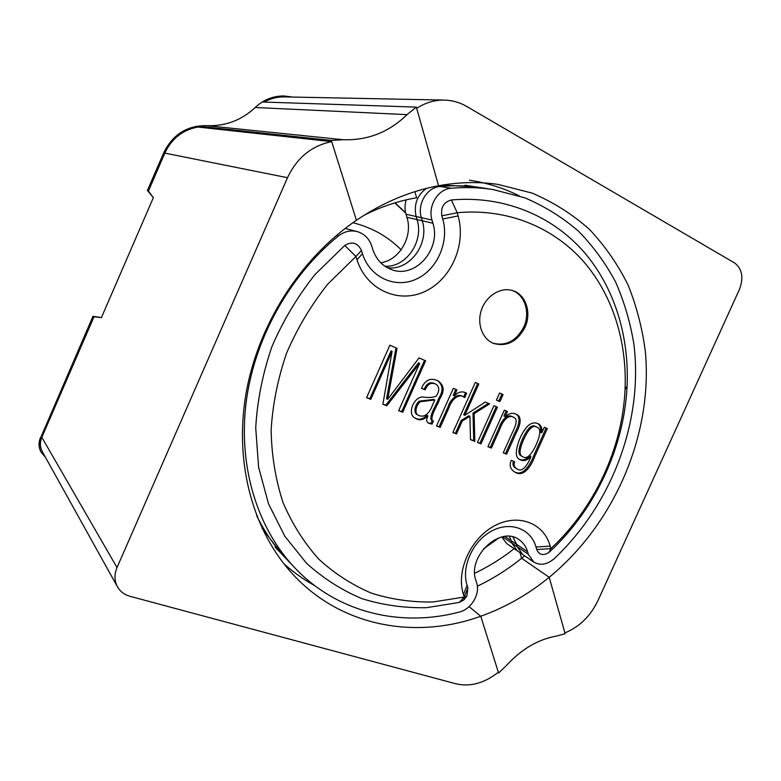 <?xml version="1.0" encoding="UTF-8"?>
<svg xmlns="http://www.w3.org/2000/svg" width="781" height="781" viewBox="0 0 781 781"><rect width="100%" height="100%" fill="white"/><g stroke="black" fill="none" stroke-linecap="round" stroke-linejoin="round"><path stroke-width="1.17" d="M395.049 202.835L405.651 212.783M499.284 537.679L483.283 549.082L499.284 537.679M416.341 107.104L407.047 114.631C388.997 132.194 367.714 140.551 343.22 139.721L331.329 140.424L356.409 220.281C382.749 202.552 410.132 191.042 438.561 185.751C459.003 182.032 478.841 181.582 498.073 184.414L532.115 193.102C553.348 202.181 572.444 214.258 589.391 229.321C604.924 245.82 617.8 264.339 628.012 284.889C636.642 306.289 642.441 328.723 645.428 352.172C652.731 435.095 614.452 523.641 549.209 577.315C528.229 594.429 505.414 607.413 480.754 616.258C415.99 639.698 341.717 627.016 293.236 574.699C253.786 532.339 234.28 464.959 245.712 395.323C257.339 325.755 299.953 258.755 356.409 220.281L331.72 141.644C311.746 145.647 297.005 157.664 287.506 177.707L117.013 567.553C114.172 574.425 114.319 580.83 117.443 586.785C120.196 591.549 124.355 594.712 129.919 596.284L455.909 683.795C470.289 687.075 484.425 683.219 498.327 672.226L480.754 616.258L469.088 606.642L480.754 616.258L498.59 673.046L506.264 665.676C521.327 649.236 538.031 639.385 556.365 636.105L565.141 633.713L549.209 577.315L521.61 558.278C507.796 569.388 493.036 578.701 477.357 586.209C493.036 578.701 507.796 569.388 521.61 558.278L519.97 552.636L521.61 558.278L519.97 552.636L521.61 558.278L524.617 555.808L521.61 558.278L549.209 577.315L564.907 632.893C579.492 626.909 590.524 616.111 598.012 600.482L739.509 289.253C743.824 277.597 742.184 268.82 734.579 262.933L466.618 106.392C459.716 102.389 452.306 100.29 444.379 100.085C434.646 99.948 425.42 102.692 416.683 108.315L438.561 185.751C459.003 182.032 478.841 181.582 498.073 184.414L532.115 193.102C553.348 202.181 572.444 214.258 589.391 229.321C604.924 245.82 617.8 264.339 628.012 284.889C636.642 306.289 642.441 328.723 645.428 352.172C652.731 435.095 614.452 523.641 549.209 577.315L564.907 632.893C579.492 626.909 590.524 616.111 598.012 600.482L739.509 289.253C743.824 277.597 742.184 268.82 734.579 262.933L466.618 106.392C459.716 102.389 452.306 100.29 444.379 100.085C434.646 99.948 425.42 102.692 416.683 108.315L438.561 185.751L416.341 107.104L262.523 102.008C269.26 97.898 276.464 95.878 284.157 95.975L292.592 97.059M295.833 137.729L331.72 141.644C311.746 145.647 297.005 157.664 287.506 177.707L117.013 567.553L41.832 437.34C39.782 442.368 39.968 447.181 42.379 451.76L117.443 586.785C120.196 591.549 124.355 594.712 129.919 596.284L455.909 683.795C470.289 687.075 484.425 683.219 498.327 672.226L480.754 616.258C415.99 639.698 341.717 627.016 293.236 574.699C253.786 532.339 234.28 464.959 245.712 395.323C257.339 325.755 299.953 258.755 356.409 220.281L331.72 141.644L197.896 127.049C182.695 129.88 171.674 138.569 164.84 153.115L148.419 191.052L153.369 197.632L101.423 317.574L93.993 316.803L41.832 437.34C39.782 442.368 39.968 447.181 42.379 451.76L117.443 586.785C114.319 580.83 114.172 574.425 117.013 567.553L41.832 437.34L93.993 316.803L93.144 316.471L40.612 437.887C38.562 442.895 38.738 447.689 41.129 452.258L45.405 457.207L40.993 451.994C38.601 447.425 38.425 442.642 40.466 437.633C38.425 442.642 38.601 447.425 40.993 451.994L41.129 452.258C38.738 447.689 38.562 442.895 40.612 437.887L92.968 316.315L40.612 437.887L92.968 316.315L101.423 317.574L153.369 197.632L147.589 190.671L164.01 152.715C170.951 137.934 182.139 129.08 197.573 126.151L197.896 127.049C182.695 129.88 171.674 138.569 164.84 153.115L148.419 191.052M284.245 96.893C277.187 96.785 270.499 98.513 264.193 102.067C270.499 98.513 277.187 96.785 284.245 96.893L444.379 100.085L284.245 96.893M469.42 180.216C487.168 182.871 503.755 188.084 519.17 195.846C503.755 188.084 487.168 182.871 469.42 180.216M364.356 215.097C381.489 206.555 398.915 200.776 416.644 197.749L414.867 191.667M314.636 585.574C303.624 579.551 293.324 572.219 283.747 563.599C293.324 572.219 303.624 579.551 314.636 585.574M451.369 199.975C503.433 195.348 551.181 215.331 582.772 250.633C614.159 286.276 629.34 335.674 627.094 386.019C624.224 447.552 595.2 509.476 549.726 551.757L548.848 552.499C543.176 555.955 539.134 554.969 536.732 549.551L536.02 547.051C531.002 528.659 510.276 520.82 491.513 531.119C472.661 541.135 461.083 566.947 467.106 585.369L467.907 587.888L466.892 596.137L463.982 599.847L459.267 602.434L426.572 607.677C404.578 608.155 383.129 605.177 362.218 598.754C341.941 590.319 323.383 578.487 306.542 563.277L284.792 536.205L268.518 503.843L258.609 467.243L255.719 427.773C257.31 400.516 262.699 373.494 271.886 346.715C283.142 320.591 297.571 296.477 315.143 274.385L344.763 245.478C352.153 241.095 357.708 242.754 361.427 250.457L362.443 253.669C369.803 277.362 395.088 288.863 416.039 279.237C437.087 269.943 449.436 242.159 442.739 218.992L441.841 215.82C440.64 207.277 443.823 201.996 451.369 199.975L457.227 212.754C506.752 208.078 552.313 226.841 582.538 260.385C612.568 294.271 627.172 341.473 625.044 389.699C622.33 448.636 594.468 508.099 550.869 548.604L550.166 546.095C543.996 522.977 518.047 512.932 494.314 525.906C470.484 538.529 455.782 571.302 463.465 594.507L464.265 597.035L433.045 601.975C412.065 602.376 391.623 599.476 371.736 593.277C352.456 585.164 334.844 573.82 318.892 559.245C304.209 542.932 292.24 524.012 283.005 502.486C275.586 479.739 271.622 455.587 271.124 430.028C272.715 404.099 277.899 378.394 286.666 352.914C297.395 328.069 311.111 305.117 327.805 284.069L355.941 256.5L344.763 245.478M441.841 215.82L457.227 212.754L458.125 215.946C466.364 245.097 450.881 279.871 424.522 291.664C398.3 303.887 366.377 289.683 356.976 259.751L355.941 256.5L361.427 250.457M389.856 345.192L366.582 397.675L370.78 399.364L392.062 351.411L382.885 404.255L386.741 405.808L419.68 363.38L398.671 410.63L402.703 412.261L425.606 360.783L419.046 357.923L387.669 399.335L397.051 348.326L389.856 345.192M421.467 388.274L425.196 389.846C427.705 383.93 431.258 382.046 435.866 384.174C439.478 386.634 439.664 390.568 436.413 395.977C433.016 397.597 428.31 397.9 422.277 396.904C412.563 398.154 407.379 414.75 415.16 418.138C419.319 420.881 423.546 420.139 427.832 415.931L427.949 415.98C426.055 419.563 426.319 421.974 428.73 423.234L431.981 424.112L433.377 420.979L432.069 420.432C430.927 414.067 437.516 405.954 439.683 399.042C444.828 391.144 444.204 385.053 437.809 380.757C430.526 377.448 425.089 379.956 421.467 388.274M453.322 388.342L436.55 425.918L440.201 427.392L449.026 407.623C451.398 399.843 458.506 393.478 463.465 396.807L464.715 397.558L466.599 393.341L465.642 392.658C461.678 391.017 457.939 392.082 454.415 395.86L456.944 389.885L453.322 388.342M475.287 382.446L452.902 432.518L456.485 433.963L462.284 420.988L469.908 416.341L470.504 439.625L474.819 441.372L474.116 413.647L489.619 403.865L485.323 402.03L464.812 415.326L478.831 383.988L475.287 382.446M499.586 393.038L496.423 400.097L499.908 401.6L503.062 394.561L499.586 393.038M493.914 405.7L477.464 442.436L480.979 443.852L497.399 407.194L493.914 405.7M504.311 410.152L487.94 446.664L491.386 448.06L499.977 428.906C502.046 422.55 507.63 413.832 513.537 417.249C519.316 419.573 514.064 428.749 511.594 434.236L503.237 452.843L506.625 454.21L516.221 432.869C520.126 425.938 522.694 416.39 516.016 414.233C512.736 412.495 509.124 413.295 505.19 416.644L507.377 411.46L504.311 410.152M544.337 427.266L541.721 432.791C542.395 428.32 541.184 425.284 538.08 423.673C531.431 420.774 525.222 426.045 519.453 439.508C515.089 451.35 515.304 458.037 520.087 459.589C523.612 461.6 527.146 460.536 530.709 456.377L530.885 456.455C528.532 463.074 522.958 473.315 516.944 468.883C514.279 467.35 513.498 464.968 514.611 461.727L511.252 460.38C509.144 465.242 510.237 469.069 514.513 471.861C523.387 478.216 531.402 466.081 535.014 455.938L547.344 428.554L544.337 427.266M524.959 327.424C517.305 341.648 506.869 346.989 493.651 343.445C482.287 339.13 476.566 323.529 481.545 309.627C486.378 295.667 500.728 286.881 512.395 290.522C525.759 294.154 531.92 312.771 524.959 327.424M537.455 423.409C540.149 425.118 541.184 428.047 540.54 432.215L541.721 432.791M519.541 459.257C522.909 460.849 526.238 459.687 529.547 455.762L530.709 456.377M529.547 455.762L530.885 456.455M487.998 446.527L490.263 447.445L498.844 428.32C500.914 421.974 506.488 413.276 512.385 416.683L513.537 417.249M503.306 452.707L505.492 453.595L514.904 432.635C518.574 425.977 521.679 416.38 515.431 413.969M505.19 416.644L503.95 416L506.205 410.962M503.95 416L505.092 416.566M505.492 453.595L506.625 454.21M436.618 425.772L440.201 427.392M439.137 426.797L447.952 407.057C450.325 399.296 457.412 392.941 462.372 396.26L463.465 396.807M463.67 396.904L465.505 392.804L466.599 393.341M434.734 399.97L431.278 408.053C427.685 415.209 423.361 417.62 418.313 415.258C414.057 413.569 416.185 404.763 420.334 401.707L434.734 399.97L433.68 399.423L434.851 400.018M421.506 388.196L424.151 389.309C426.651 383.403 430.194 381.519 434.802 383.647L435.866 384.174M414.662 417.825C418.704 420.237 422.746 419.417 426.787 415.346L427.949 415.98M428.252 422.931L430.927 423.517L432.264 420.529M431.668 420.119L431.024 419.836C429.843 413.579 436.374 405.554 438.502 398.749C443.569 390.969 443.159 384.887 437.262 380.503M418.313 415.258L417.279 414.672C413.032 412.983 415.15 404.197 419.299 401.141L433.68 399.423M424.151 389.309L425.196 389.846M523.739 439.4C528.747 428.554 533.169 424.503 536.996 427.236C541.184 428.554 540.696 434.841 535.532 446.097C530.709 455.899 526.404 459.413 522.626 456.651C518.877 455.382 519.248 449.622 523.739 439.4L522.577 438.805C527.585 427.978 531.998 423.937 535.825 426.67L536.996 427.236M442.319 185.087L475.912 186.893L493.094 189.568C479.495 187.45 465.505 187.02 451.145 188.27C437.965 188.953 427.558 206.213 432.01 220.057L432.928 223.229C441.421 248.924 415.56 278.651 392.052 269.787C382.67 266.448 376.217 259.595 372.713 249.237L371.707 246.025C369.208 238.635 364.444 233.841 357.405 231.645C350.649 229.956 344.314 231.391 338.398 235.96L336.504 235.403M384.926 266.253C406.13 267.639 424.171 241.349 417.054 219.607L416.146 216.513C413.588 204.651 417.034 195.27 426.475 188.387M509.476 536.401L511.194 540.686L527.585 551.747L528.298 554.246L533.726 562.037C540.306 565.825 547.159 564.673 554.295 558.591C611.923 504.311 643.466 420.861 633.879 344.109C630.335 322.426 624.253 301.759 615.633 282.097C605.607 263.236 593.218 246.259 578.457 231.147C562.457 217.333 544.552 206.223 524.744 197.798L493.094 189.568M527.585 551.747C526.043 546.544 523.192 542.522 519.043 539.7C500.338 525.262 466.97 556.414 475.902 580.478L476.683 582.997C480.442 593.833 471.265 609.307 459.453 612.021C401.209 627.524 337.587 613.153 294.662 567.68C257.896 528.835 238.42 468.083 245.947 404.002C253.708 339.989 288.745 276.376 338.398 235.96M533.726 562.037L517.286 550.8L511.916 543.137L511.194 540.686M511.799 290.356C524.783 294.339 530.582 312.615 523.778 327.005C516.329 340.936 506.098 346.344 493.084 343.21M522.626 456.651L521.474 456.026C517.725 454.757 518.096 449.016 522.577 438.805M516.944 468.883L515.811 468.239C513.185 466.735 512.385 464.412 513.4 461.249M513.966 471.519C522.801 477.328 530.455 464.705 533.989 455.02L546.134 428.037M490.263 447.445L491.386 448.06M477.523 442.3L479.866 443.247L496.247 406.696M479.866 443.247L480.979 443.852M496.443 400.057L498.766 401.063L501.91 394.054M498.766 401.063L499.908 401.6M452.96 432.381L455.401 433.367L461.2 420.403L468.815 415.775L469.908 416.341M470.494 439.459L473.725 440.757L473.013 413.081L488.428 403.357M464.812 415.326L463.719 414.76L477.699 383.491M473.013 413.081L474.116 413.647M473.725 440.757L474.819 441.372M461.2 420.403L462.284 420.988M455.401 433.367L456.485 433.963M465.505 392.804L465.017 392.394M454.298 395.811L453.214 395.264L455.831 389.416M426.787 415.346L427.832 415.931M366.65 397.519L369.813 398.798L391.047 350.933L392.179 351.46M382.915 404.089L385.746 405.232L418.518 362.833L419.68 363.38M398.74 410.484L401.698 411.675L424.542 360.314M387.522 399.267L386.527 398.71L396.026 347.887M401.698 411.675L402.703 412.261M418.518 362.833L419.563 363.331M385.746 405.232L386.741 405.808M391.047 350.933L392.062 351.411M369.813 398.798L370.78 399.364M294.662 567.68L282.702 555.057L262.123 528.434M352.866 222.751L355.306 223.356C373.093 228.189 388.382 237.004 401.141 249.803M430.927 423.517L431.981 424.112M94.316 316.842L92.968 316.315L94.316 316.842M514.201 548.692C501.812 558.425 488.652 566.606 474.702 573.244C488.652 566.606 501.812 558.425 514.201 548.692M498.59 673.046L497.975 672.509L498.59 673.046L506.264 665.676C521.327 649.236 538.031 639.385 556.365 636.105L565.141 633.713L549.209 577.315C528.229 594.429 505.414 607.413 480.754 616.258L498.59 673.046M405.739 213.184L394.854 202.894M148.449 191.091L147.365 190.593L163.776 152.666C172.757 134.517 186.971 125.516 206.428 125.663C225.279 126.385 241.524 120.333 255.172 107.505C263.441 99.773 272.999 95.926 283.845 95.975L284.001 95.975M331.329 140.424L197.573 126.151M469.088 606.642L480.754 616.258L469.088 606.642M521.61 558.278L549.209 577.315L521.61 558.278M464.959 185.195L481.545 187.772C468.102 185.683 454.308 185.243 440.133 186.464C427.139 187.128 416.917 204.075 421.34 217.674L422.248 220.798C429.814 243.809 409.342 271.319 387.191 267.649M380.737 262.758C399.569 260.219 413.178 236.575 406.94 217.303L406.032 214.258C404.675 209.533 404.724 204.739 406.179 199.858M504.917 536.459L516.573 544.318L517.286 546.778L522.674 554.481L506.742 543.596L501.734 536.996M357.405 231.645L345.153 228.442M275.068 547.003L286.617 559.186C274.697 546.622 264.71 532.095 256.637 515.616M516.573 544.318L512.941 536.996M287.506 177.707L164.84 153.115L287.506 177.707M536.732 549.551L550.869 548.604L549.726 551.757M458.125 215.946L442.739 218.992M356.976 259.751L362.443 253.669M467.907 587.888L464.265 597.035L459.267 602.434M417.054 219.607L432.928 223.229M432.01 220.057L416.146 216.513M463.465 594.507L467.106 585.369M550.166 546.095L536.02 547.051M528.298 554.246L511.916 543.137M451.145 188.27L440.133 186.464M255.172 107.505L407.047 114.631M206.428 125.663L343.22 139.721M406.94 217.303L422.248 220.798M421.34 217.674L406.032 214.258M517.286 546.778L502.573 536.811M625.044 389.699L627.094 386.019M431.024 419.836L432.069 420.432M463.982 599.847L464.265 597.035L466.892 596.137M550.869 548.604L548.848 552.499M352.895 222.722L355.306 223.356"/></g></svg>
